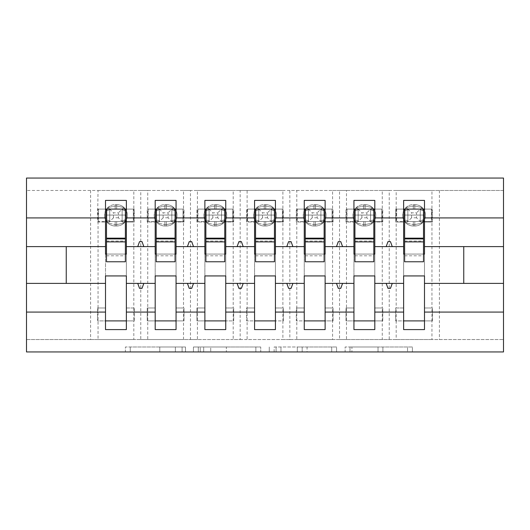 <?xml version="1.0" encoding="UTF-8"?>
<svg xmlns="http://www.w3.org/2000/svg" width="530" height="530" viewBox="0 0 530 530"><rect width="100%" height="100%" fill="white"/><g stroke="black" fill="none" stroke-linecap="round" stroke-linejoin="round"><path stroke-width="0.4" stroke-dasharray="2.65 1.99" d="M185.5 351.953L130.267 351.953L185.5 351.953L185.5 346.984L159.775 346.984L159.775 351.953L159.775 346.984L185.5 346.984L185.5 351.953L185.5 346.984L159.775 346.984L159.775 351.953L159.775 346.984L185.5 346.984L130.267 346.984L185.5 346.984M407.537 351.953L349.985 351.953L407.537 351.953L407.537 346.984L382.905 346.984L412.413 346.984L412.413 351.953L412.413 346.984L349.985 346.984L412.413 346.984L412.413 351.953L412.413 346.984L407.537 346.984L407.537 351.953M378.029 351.953L351.933 351.953L378.029 351.953L378.029 346.984L382.905 346.984L378.029 346.984L378.029 351.953L378.029 346.984L351.933 346.984L351.933 351.953L351.933 346.984L378.029 346.984L378.029 351.953M345.109 351.953L349.985 351.953L345.109 351.953L345.109 346.984L349.985 346.984L345.109 346.984L345.109 351.953M125.391 351.953L130.267 351.953L125.391 351.953L125.391 346.984L130.267 346.984L125.391 346.984L125.391 351.953M98.05 190.469L133.825 190.469L133.825 209.098L98.05 209.098L98.05 222.017L105.503 222.017L97.553 222.017L98.05 190.469L26.5 190.469L503.5 190.469L503.5 351.953L26.5 351.953L26.5 339.531L503.5 339.531L431.95 339.531L431.95 320.902L396.175 320.902L396.175 339.531L431.95 339.531M260.733 351.953L255.857 351.953L260.733 351.953L260.733 346.984L260.733 351.953M198.306 351.953L255.857 351.953L193.43 351.953L198.306 351.953L198.306 346.984L260.733 346.984L193.43 346.984L193.43 351.953L193.43 346.984L198.306 346.984L198.306 351.953M274.142 351.953L336.57 351.953L269.267 351.953L274.142 351.953L274.142 346.984L336.57 346.984L336.57 351.953L336.57 346.984L307.069 346.984L307.069 351.953M90.597 190.469L90.597 339.531L98.05 339.531L98.05 307.983L105.503 307.983L105.503 209.105L97.553 209.105L97.553 222.017L98.05 222.017L98.05 307.983L97.553 307.983L97.553 320.902L133.825 320.902L133.825 339.531L140.781 339.531L140.781 190.469L147.737 190.469L147.737 307.983L147.241 307.983L147.241 320.902L183.512 320.902L183.512 339.531L190.469 339.531L190.469 190.469L197.425 190.469L197.425 307.983L196.928 307.983L196.928 320.902L233.2 320.902L233.2 339.531L240.156 339.531L240.156 190.469L247.112 190.469L247.112 307.983L246.616 307.983L246.616 320.902L282.887 320.902L282.887 339.531L289.844 339.531L289.844 190.469L296.8 190.469L296.8 307.983L296.303 307.983L296.303 320.902L332.575 320.902L332.575 339.531L339.531 339.531L339.531 190.469L346.488 190.469L346.488 307.983L345.991 307.983L345.991 320.902L382.262 320.902L382.262 339.531L389.219 339.531L389.219 190.469L396.175 190.469L396.175 209.098L431.95 209.098L431.95 222.017L424.497 222.017L424.497 200.406L403.628 200.406L403.628 307.983L396.175 307.983L396.175 320.902L395.678 320.902L395.678 307.983L396.175 307.983L396.175 222.017L403.628 222.017L395.678 222.017L395.678 209.105L403.628 209.105M396.175 190.469L431.95 190.469L431.95 209.098L432.447 209.098L432.447 222.017L431.95 222.017L431.95 307.983L424.497 307.983L424.497 222.017L432.447 222.017L432.447 209.105L424.497 209.105M403.628 320.895L403.628 307.976L395.678 307.976L395.678 320.895L403.628 320.895L403.628 329.594L424.497 329.594L424.497 307.976L432.447 307.976L432.447 320.895L424.497 320.895M403.628 254.069L403.628 275.931L424.497 275.931L424.497 254.069L403.628 254.069M353.941 209.105L345.991 209.105L345.991 222.017L353.941 222.017L345.991 222.017L345.991 209.098L382.262 209.098L382.262 222.017L374.809 222.017L374.809 200.406L353.941 200.406L353.941 307.983L346.488 307.983L346.488 339.531L382.262 339.531M346.488 190.469L382.262 190.469L382.262 209.098L382.759 209.098L382.759 222.017L382.262 222.017L382.262 307.983L374.809 307.983L374.809 222.017L382.759 222.017L382.759 209.105L374.809 209.105M353.941 320.895L353.941 307.976L345.991 307.976L345.991 320.895L353.941 320.895L353.941 329.594L374.809 329.594L374.809 307.976L382.759 307.976L382.759 320.895L374.809 320.895M353.941 254.069L353.941 275.931L374.809 275.931L374.809 254.069L353.941 254.069M304.253 209.105L296.303 209.105L296.303 222.017L304.253 222.017L296.303 222.017L296.303 209.098L332.575 209.098L332.575 222.017L325.122 222.017L325.122 200.406L304.253 200.406L304.253 307.983L296.8 307.983L296.8 339.531L332.575 339.531M296.8 190.469L332.575 190.469L332.575 209.098L333.072 209.098L333.072 222.017L332.575 222.017L332.575 307.983L325.122 307.983L325.122 222.017L333.072 222.017L333.072 209.105L325.122 209.105M304.253 320.895L304.253 307.976L296.303 307.976L296.303 320.895L304.253 320.895L304.253 329.594L325.122 329.594L325.122 307.976L333.072 307.976L333.072 320.895L325.122 320.895M304.253 254.069L304.253 275.931L325.122 275.931L325.122 254.069L304.253 254.069M254.566 209.105L246.616 209.105L246.616 222.017L254.566 222.017L246.616 222.017L246.616 209.098L282.887 209.098L282.887 222.017L275.434 222.017L275.434 200.406L254.566 200.406L254.566 307.983L247.112 307.983L247.112 339.531L282.887 339.531M247.112 190.469L282.887 190.469L282.887 209.098L283.384 209.098L283.384 222.017L282.887 222.017L282.887 307.983L275.434 307.983L275.434 222.017L283.384 222.017L283.384 209.105L275.434 209.105M254.566 320.895L254.566 307.976L246.616 307.976L246.616 320.895L254.566 320.895L254.566 329.594L275.434 329.594L275.434 307.976L283.384 307.976L283.384 320.895L275.434 320.895M254.566 254.069L254.566 275.931L275.434 275.931L275.434 254.069L254.566 254.069M204.878 209.105L196.928 209.105L196.928 222.017L204.878 222.017L196.928 222.017L196.928 209.098L233.2 209.098L233.2 222.017L225.747 222.017L225.747 200.406L204.878 200.406L204.878 307.983L197.425 307.983L197.425 339.531L233.2 339.531M197.425 190.469L233.2 190.469L233.2 209.098L233.697 209.098L233.697 222.017L233.2 222.017L233.2 307.983L225.747 307.983L225.747 222.017L233.697 222.017L233.697 209.105L225.747 209.105M204.878 320.895L204.878 307.976L196.928 307.976L196.928 320.895L204.878 320.895L204.878 329.594L225.747 329.594L225.747 307.976L233.697 307.976L233.697 320.895L225.747 320.895M204.878 254.069L204.878 275.931L225.747 275.931L225.747 254.069L204.878 254.069M155.191 209.105L147.241 209.105L147.241 222.017L155.191 222.017L147.241 222.017L147.241 209.098L183.512 209.098L183.512 222.017L176.059 222.017L176.059 200.406L155.191 200.406L155.191 307.983L147.737 307.983L147.737 339.531L183.512 339.531M147.737 190.469L183.512 190.469L183.512 209.098L184.009 209.098L184.009 222.017L183.512 222.017L183.512 307.983L176.059 307.983L176.059 222.017L184.009 222.017L184.009 209.105L176.059 209.105M155.191 320.895L155.191 307.976L147.241 307.976L147.241 320.895L155.191 320.895L155.191 329.594L176.059 329.594L176.059 307.976L184.009 307.976L184.009 320.895L176.059 320.895M155.191 254.069L155.191 275.931L176.059 275.931L176.059 254.069L155.191 254.069M105.503 320.895L105.503 307.976L97.553 307.976L97.553 320.895L105.503 320.895L105.503 329.594L126.372 329.594L126.372 307.976L134.322 307.976L134.322 320.895L126.372 320.895M126.372 209.105L134.322 209.105L134.322 222.017L133.825 222.017L133.825 209.098L134.322 209.098L134.322 222.017L126.372 222.017L133.825 222.017L133.825 307.983L126.372 307.983L126.372 200.406L105.503 200.406L105.503 209.105M105.503 254.069L105.503 275.931L126.372 275.931L126.372 254.069L105.503 254.069M98.05 339.531L133.825 339.531M90.597 339.531L26.5 339.531L26.5 178.047L503.5 178.047L503.5 190.469L431.95 190.469M389.219 190.469L382.262 190.469M339.531 190.469L332.575 190.469M289.844 190.469L282.887 190.469M240.156 190.469L233.2 190.469M190.469 190.469L183.512 190.469M140.781 190.469L133.825 190.469M140.781 339.531L147.737 339.531M190.469 339.531L197.425 339.531M240.156 339.531L247.112 339.531M289.844 339.531L296.8 339.531M339.531 339.531L346.488 339.531M389.219 339.531L396.175 339.531M133.825 307.983L133.825 320.902L134.322 320.902L134.322 307.983L133.825 307.983M403.628 246.616L374.809 246.616M374.809 283.384L403.628 283.384M353.941 246.616L325.122 246.616M325.122 283.384L353.941 283.384M304.253 246.616L275.434 246.616M275.434 283.384L304.253 283.384M254.566 246.616L225.747 246.616M225.747 283.384L254.566 283.384M204.878 246.616L176.059 246.616M176.059 283.384L204.878 283.384M155.191 246.616L126.372 246.616M126.372 283.384L155.191 283.384M105.503 246.616L66.25 246.616L66.25 283.384L105.503 283.384M424.497 283.384L463.75 283.384L463.75 246.616L424.497 246.616M404.622 254.069L423.503 254.069M354.934 254.069L373.816 254.069M305.247 254.069L324.128 254.069M255.559 254.069L274.441 254.069M205.872 254.069L224.753 254.069M156.184 254.069L175.066 254.069M106.497 254.069L125.378 254.069M106.497 209.105L125.378 209.105M156.184 209.105L175.066 209.105M184.009 320.902L183.512 320.902L183.512 307.983L184.009 307.983L184.009 320.902M205.872 209.105L224.753 209.105M233.697 320.902L233.2 320.902L233.2 307.983L233.697 307.983L233.697 320.902M255.559 209.105L274.441 209.105M283.384 320.902L282.887 320.902L282.887 307.983L283.384 307.983L283.384 320.902M305.247 209.105L324.128 209.105M333.072 320.902L332.575 320.902L332.575 307.983L333.072 307.983L333.072 320.902M354.934 209.105L373.816 209.105M382.759 320.902L382.262 320.902L382.262 307.983L382.759 307.983L382.759 320.902M404.622 209.105L423.503 209.105M395.678 209.098L396.175 209.098L396.175 222.017L395.678 222.017L395.678 209.098M432.447 320.902L431.95 320.902L431.95 307.983L432.447 307.983L432.447 320.902M143.829 246.616L142.02 241.647L139.536 241.647L137.734 246.616M137.734 283.384L139.536 288.353L142.02 288.353L143.829 283.384M193.516 246.616L191.708 241.647L189.223 241.647L187.421 246.616M187.421 283.384L189.223 288.353L191.708 288.353L193.516 283.384M243.204 246.616L241.395 241.647L238.911 241.647L237.109 246.616M237.109 283.384L238.911 288.353L241.395 288.353L243.204 283.384M292.891 246.616L291.083 241.647L288.598 241.647L286.796 246.616M286.796 283.384L288.598 288.353L291.083 288.353L292.891 283.384M342.579 246.616L340.77 241.647L338.286 241.647L336.484 246.616M336.484 283.384L338.286 288.353L340.77 288.353L342.579 283.384M392.266 246.616L390.464 241.647L387.973 241.647L386.171 246.616M386.171 283.384L387.973 288.353L390.464 288.353L392.266 283.384M203.672 351.953L210.741 351.953L203.672 351.953L203.672 346.984L200.254 346.984L200.254 351.953L200.254 346.984L210.741 346.984L203.672 346.984L203.672 351.953M210.741 351.953L226.35 351.953L210.741 351.953L210.741 346.984L226.35 346.984L226.35 351.953L226.35 346.984L210.741 346.984L210.741 351.953M274.142 346.984L302.186 346.984L302.186 351.953L302.186 346.984L297.31 346.984L302.186 346.984L302.186 351.953L302.186 346.984L307.069 346.984M276.097 346.984L276.097 351.953L276.097 346.984M269.267 346.984L269.267 351.953L269.267 346.984M118.422 217.797L113.453 217.797L113.453 212.828L118.422 212.828L118.422 217.797L122.145 221.52L122.145 209.204A5.466 1.65 0 0 0 125.02 210.655L125.736 215.312L125.02 210.655L123.954 207.548L125.02 210.655A5.466 1.65 -0 0 1 122.145 209.204L122.145 221.52L122.145 209.098L109.723 209.098L109.723 221.52L122.152 221.52L109.723 221.52L109.723 209.098L122.152 209.098L109.723 209.098L109.723 221.52L133.328 221.52L133.328 209.098L126.372 209.098M116.68 204.626A10.68 10.68 0 0 1 127.366 215.312A10.68 10.68 0 0 0 116.68 204.626L115.189 204.626A10.68 10.68 0 0 0 104.509 215.312A10.68 10.68 0 0 1 115.189 204.626L116.68 204.626L116.68 206.024L123.954 207.548L116.68 206.024L116.68 204.626M125.378 209.098L125.378 261.767M126.372 221.52L133.328 221.52L133.328 209.098L122.145 209.098L118.422 212.828M104.509 215.312A10.68 10.68 0 0 0 115.189 225.992A10.68 10.68 0 0 1 104.509 215.312M116.68 225.992A10.68 10.68 0 0 0 127.366 215.312A10.68 10.68 0 0 1 116.68 225.992L115.189 225.992L116.68 225.992L116.68 224.601L123.954 223.077L125.02 219.97L125.736 215.312L125.02 219.97L123.954 223.077L116.68 224.601L116.68 225.992M105.503 209.098L98.547 209.098L109.723 209.098L107.921 207.548L106.855 210.655L107.921 207.548L115.189 206.024L107.921 207.548L109.723 209.098L109.723 221.52L107.921 223.077L115.189 224.601L107.921 223.077L106.855 219.97L107.921 223.077L109.723 221.52L98.547 221.52L105.503 221.52M106.497 209.098L106.497 221.52L125.378 221.52M122.145 221.52L122.145 209.098M106.855 210.655L106.855 219.97L106.855 210.655A5.466 1.65 0 0 0 109.723 209.204A5.466 1.65 -0 0 1 106.855 210.655M123.954 207.548L122.152 209.098L123.954 207.548M123.954 223.077L122.152 221.52L123.954 223.077M113.453 217.797L109.723 221.52M109.723 209.098L113.453 212.828M98.547 209.098L98.547 221.52L98.547 209.098M106.497 221.52L106.497 215.061L125.378 215.061L106.497 215.061L106.497 261.767M106.497 238.911L106.497 255.804L106.497 238.911M125.378 238.911L125.378 255.804L125.378 238.911M168.109 217.797L163.141 217.797L163.141 212.828L168.109 212.828L168.109 217.797L171.833 221.52L171.833 209.204A5.466 1.65 0 0 0 174.708 210.655L175.423 215.312L174.708 210.655L173.641 207.548L174.708 210.655A5.466 1.65 -0 0 1 171.833 209.204L171.833 221.52L171.833 209.098L159.411 209.098L159.411 221.52L171.839 221.52L159.411 221.52L159.411 209.098L171.839 209.098L159.411 209.098L159.411 221.52L183.016 221.52L183.016 209.098L176.059 209.098M166.367 204.626A10.68 10.68 0 0 1 177.053 215.312A10.68 10.68 0 0 0 166.367 204.626L164.876 204.626A10.68 10.68 0 0 0 154.197 215.312A10.68 10.68 0 0 1 164.876 204.626L166.367 204.626L166.367 206.024L173.641 207.548L166.367 206.024L166.367 204.626M175.066 209.098L175.066 261.767M176.059 221.52L183.016 221.52L183.016 209.098L171.833 209.098L168.109 212.828M154.197 215.312A10.68 10.68 0 0 0 164.876 225.992A10.68 10.68 0 0 1 154.197 215.312M166.367 225.992A10.68 10.68 0 0 0 177.053 215.312A10.68 10.68 0 0 1 166.367 225.992L164.876 225.992L166.367 225.992L166.367 224.601L173.641 223.077L174.708 219.97L175.423 215.312L174.708 219.97L173.641 223.077L166.367 224.601L166.367 225.992M155.191 209.098L148.234 209.098L159.411 209.098L157.609 207.548L156.542 210.655L157.609 207.548L164.876 206.024L157.609 207.548L159.411 209.098L159.411 221.52L157.609 223.077L164.876 224.601L157.609 223.077L156.542 219.97L157.609 223.077L159.411 221.52L148.234 221.52L155.191 221.52M156.184 209.098L156.184 221.52L175.066 221.52M171.833 221.52L171.833 209.098M156.542 210.655L156.542 219.97L156.542 210.655A5.466 1.65 0 0 0 159.411 209.204A5.466 1.65 -0 0 1 156.542 210.655M173.641 207.548L171.839 209.098L173.641 207.548M173.641 223.077L171.839 221.52L173.641 223.077M163.141 217.797L159.411 221.52M159.411 209.098L163.141 212.828M148.234 209.098L148.234 221.52L148.234 209.098M156.184 221.52L156.184 215.061L175.066 215.061L156.184 215.061L156.184 261.767M156.184 238.911L156.184 255.804L156.184 238.911M175.066 238.911L175.066 255.804L175.066 238.911M217.797 217.797L212.828 217.797L212.828 212.828L217.797 212.828L217.797 217.797L221.52 221.52L221.52 209.204A5.466 1.65 0 0 0 224.395 210.655L225.111 215.312L224.395 210.655L223.329 207.548L224.395 210.655A5.466 1.65 -0 0 1 221.52 209.204L221.52 221.52L221.52 209.098L209.098 209.098L209.098 221.52L221.527 221.52L209.098 221.52L209.098 209.098L221.527 209.098L209.098 209.098L209.098 221.52L232.703 221.52L232.703 209.098L225.747 209.098M216.054 204.626A10.68 10.68 0 0 1 226.741 215.312A10.68 10.68 0 0 0 216.054 204.626L214.564 204.626A10.68 10.68 0 0 0 203.884 215.312A10.68 10.68 0 0 1 214.564 204.626L216.054 204.626L216.054 206.024L223.329 207.548L216.054 206.024L216.054 204.626M224.753 209.098L224.753 261.767M225.747 221.52L232.703 221.52L232.703 209.098L221.52 209.098L217.797 212.828M203.884 215.312A10.68 10.68 0 0 0 214.564 225.992A10.68 10.68 0 0 1 203.884 215.312M216.054 225.992A10.68 10.68 0 0 0 226.741 215.312A10.68 10.68 0 0 1 216.054 225.992L214.564 225.992L216.054 225.992L216.054 224.601L223.329 223.077L224.395 219.97L225.111 215.312L224.395 219.97L223.329 223.077L216.054 224.601L216.054 225.992M204.878 209.098L197.922 209.098L209.098 209.098L207.296 207.548L206.23 210.655L207.296 207.548L214.564 206.024L207.296 207.548L209.098 209.098L209.098 221.52L207.296 223.077L214.564 224.601L207.296 223.077L206.23 219.97L207.296 223.077L209.098 221.52L197.922 221.52L204.878 221.52M205.872 209.098L205.872 221.52L224.753 221.52M221.52 221.52L221.52 209.098M206.23 210.655L206.23 219.97L206.23 210.655A5.466 1.65 0 0 0 209.098 209.204A5.466 1.65 -0 0 1 206.23 210.655M223.329 207.548L221.527 209.098L223.329 207.548M223.329 223.077L221.527 221.52L223.329 223.077M212.828 217.797L209.098 221.52M209.098 209.098L212.828 212.828M197.922 209.098L197.922 221.52L197.922 209.098M205.872 221.52L205.872 215.061L224.753 215.061L205.872 215.061L205.872 261.767M205.872 238.911L205.872 255.804L205.872 238.911M224.753 238.911L224.753 255.804L224.753 238.911M267.484 217.797L262.516 217.797L262.516 212.828L267.484 212.828L267.484 217.797L271.208 221.52L271.208 209.204A5.466 1.65 0 0 0 274.083 210.655L274.798 215.312L274.083 210.655L273.016 207.548L274.083 210.655A5.466 1.65 -0 0 1 271.208 209.204L271.208 221.52L271.208 209.098L258.786 209.098L258.786 221.52L271.214 221.52L258.786 221.52L258.786 209.098L271.214 209.098L258.786 209.098L258.786 221.52L282.391 221.52L282.391 209.098L275.434 209.098M265.742 204.626A10.68 10.68 0 0 1 276.428 215.312A10.68 10.68 0 0 0 265.742 204.626L264.251 204.626A10.68 10.68 0 0 0 253.572 215.312A10.68 10.68 0 0 1 264.251 204.626L265.742 204.626L265.742 206.024L273.016 207.548L265.742 206.024L265.742 204.626M274.441 209.098L274.441 261.767M275.434 221.52L282.391 221.52L282.391 209.098L271.208 209.098L267.484 212.828M253.572 215.312A10.68 10.68 0 0 0 264.251 225.992A10.68 10.68 0 0 1 253.572 215.312M265.742 225.992A10.68 10.68 0 0 0 276.428 215.312A10.68 10.68 0 0 1 265.742 225.992L264.251 225.992L265.742 225.992L265.742 224.601L273.016 223.077L274.083 219.97L274.798 215.312L274.083 219.97L273.016 223.077L265.742 224.601L265.742 225.992M254.566 209.098L247.609 209.098L258.786 209.098L256.984 207.548L255.917 210.655L256.984 207.548L264.251 206.024L256.984 207.548L258.786 209.098L258.786 221.52L256.984 223.077L264.251 224.601L256.984 223.077L255.917 219.97L256.984 223.077L258.786 221.52L247.609 221.52L254.566 221.52M255.559 209.098L255.559 221.52L274.441 221.52M271.208 221.52L271.208 209.098M255.917 210.655L255.917 219.97L255.917 210.655A5.466 1.65 0 0 0 258.786 209.204A5.466 1.65 -0 0 1 255.917 210.655M273.016 207.548L271.214 209.098L273.016 207.548M273.016 223.077L271.214 221.52L273.016 223.077M262.516 217.797L258.786 221.52M258.786 209.098L262.516 212.828M247.609 209.098L247.609 221.52L247.609 209.098M255.559 221.52L255.559 215.061L274.441 215.061L255.559 215.061L255.559 261.767M255.559 238.911L255.559 255.804L255.559 238.911M274.441 238.911L274.441 255.804L274.441 238.911M317.172 217.797L312.203 217.797L312.203 212.828L317.172 212.828L317.172 217.797L320.895 221.52L320.895 209.204A5.466 1.65 0 0 0 323.77 210.655L324.486 215.312L323.77 210.655L322.704 207.548L323.77 210.655A5.466 1.65 -0 0 1 320.895 209.204L320.895 221.52L320.895 209.098L308.473 209.098L308.473 221.52L320.902 221.52L308.473 221.52L308.473 209.098L320.902 209.098L308.473 209.098L308.473 221.52L332.078 221.52L332.078 209.098L325.122 209.098M315.43 204.626A10.68 10.68 0 0 1 326.116 215.312A10.68 10.68 0 0 0 315.43 204.626L313.939 204.626A10.68 10.68 0 0 0 303.259 215.312A10.68 10.68 0 0 1 313.939 204.626L315.43 204.626L315.43 206.024L322.704 207.548L315.43 206.024L315.43 204.626M324.128 209.098L324.128 261.767M325.122 221.52L332.078 221.52L332.078 209.098L320.895 209.098L317.172 212.828M303.259 215.312A10.68 10.68 0 0 0 313.939 225.992A10.68 10.68 0 0 1 303.259 215.312M315.43 225.992A10.68 10.68 0 0 0 326.116 215.312A10.68 10.68 0 0 1 315.43 225.992L313.939 225.992L315.43 225.992L315.43 224.601L322.704 223.077L323.77 219.97L324.486 215.312L323.77 219.97L322.704 223.077L315.43 224.601L315.43 225.992M304.253 209.098L297.297 209.098L308.473 209.098L306.671 207.548L305.605 210.655L306.671 207.548L313.939 206.024L306.671 207.548L308.473 209.098L308.473 221.52L306.671 223.077L313.939 224.601L306.671 223.077L305.605 219.97L306.671 223.077L308.473 221.52L297.297 221.52L304.253 221.52M305.247 209.098L305.247 221.52L324.128 221.52M320.895 221.52L320.895 209.098M305.605 210.655L305.605 219.97L305.605 210.655A5.466 1.65 0 0 0 308.473 209.204A5.466 1.65 -0 0 1 305.605 210.655M322.704 207.548L320.902 209.098L322.704 207.548M322.704 223.077L320.902 221.52L322.704 223.077M312.203 217.797L308.473 221.52M308.473 209.098L312.203 212.828M297.297 209.098L297.297 221.52L297.297 209.098M305.247 221.52L305.247 215.061L324.128 215.061L305.247 215.061L305.247 261.767M305.247 238.911L305.247 255.804L305.247 238.911M324.128 238.911L324.128 255.804L324.128 238.911M366.859 217.797L361.891 217.797L361.891 212.828L366.859 212.828L366.859 217.797L370.583 221.52L370.583 209.204A5.466 1.65 0 0 0 373.458 210.655L374.173 215.312L373.458 210.655L372.391 207.548L373.458 210.655A5.466 1.65 -0 0 1 370.583 209.204L370.583 221.52L370.583 209.098L358.161 209.098L358.161 221.52L370.589 221.52L358.161 221.52L358.161 209.098L370.589 209.098L358.161 209.098L358.161 221.52L381.766 221.52L381.766 209.098L374.809 209.098M365.117 204.626A10.68 10.68 0 0 1 375.803 215.312A10.68 10.68 0 0 0 365.117 204.626L363.626 204.626A10.68 10.68 0 0 0 352.947 215.312A10.68 10.68 0 0 1 363.626 204.626L365.117 204.626L365.117 206.024L372.391 207.548L365.117 206.024L365.117 204.626M373.816 209.098L373.816 261.767M374.809 221.52L381.766 221.52L381.766 209.098L370.583 209.098L366.859 212.828M352.947 215.312A10.68 10.68 0 0 0 363.626 225.992A10.68 10.68 0 0 1 352.947 215.312M365.117 225.992A10.68 10.68 0 0 0 375.803 215.312A10.68 10.68 0 0 1 365.117 225.992L363.626 225.992L365.117 225.992L365.117 224.601L372.391 223.077L373.458 219.97L374.173 215.312L373.458 219.97L372.391 223.077L365.117 224.601L365.117 225.992M353.941 209.098L346.984 209.098L358.161 209.098L356.359 207.548L355.292 210.655L356.359 207.548L363.626 206.024L356.359 207.548L358.161 209.098L358.161 221.52L356.359 223.077L363.626 224.601L356.359 223.077L355.292 219.97L356.359 223.077L358.161 221.52L346.984 221.52L353.941 221.52M354.934 209.098L354.934 221.52L373.816 221.52M370.583 221.52L370.583 209.098M355.292 210.655L355.292 219.97L355.292 210.655A5.466 1.65 0 0 0 358.161 209.204A5.466 1.65 -0 0 1 355.292 210.655M372.391 207.548L370.589 209.098L372.391 207.548M372.391 223.077L370.589 221.52L372.391 223.077M361.891 217.797L358.161 221.52M358.161 209.098L361.891 212.828M346.984 209.098L346.984 221.52L346.984 209.098M354.934 221.52L354.934 215.061L373.816 215.061L354.934 215.061L354.934 261.767M354.934 238.911L354.934 255.804L354.934 238.911M373.816 238.911L373.816 255.804L373.816 238.911M416.547 217.797L411.578 217.797L411.578 212.828L416.547 212.828L416.547 217.797L420.27 221.52L420.27 209.204A5.466 1.65 0 0 0 423.145 210.655L423.861 215.312L423.145 210.655L422.079 207.548L423.145 210.655A5.466 1.65 -0 0 1 420.27 209.204L420.27 221.52L420.27 209.098L407.848 209.098L407.848 221.52L420.277 221.52L407.848 221.52L407.848 209.098L420.277 209.098L407.848 209.098L407.848 221.52L431.453 221.52L431.453 209.098L424.497 209.098M414.804 204.626A10.68 10.68 0 0 1 425.491 215.312A10.68 10.68 0 0 0 414.804 204.626L413.314 204.626A10.68 10.68 0 0 0 402.634 215.312A10.68 10.68 0 0 1 413.314 204.626L414.804 204.626L414.804 206.024L422.079 207.548L414.804 206.024L414.804 204.626M423.503 209.098L423.503 261.767M424.497 221.52L431.453 221.52L431.453 209.098L420.27 209.098L416.547 212.828M402.634 215.312A10.68 10.68 0 0 0 413.314 225.992A10.68 10.68 0 0 1 402.634 215.312M414.804 225.992A10.68 10.68 0 0 0 425.491 215.312A10.68 10.68 0 0 1 414.804 225.992L413.314 225.992L414.804 225.992L414.804 224.601L422.079 223.077L423.145 219.97L423.861 215.312L423.145 219.97L422.079 223.077L414.804 224.601L414.804 225.992M403.628 209.098L396.672 209.098L407.848 209.098L406.046 207.548L404.98 210.655L406.046 207.548L413.314 206.024L406.046 207.548L407.848 209.098L407.848 221.52L406.046 223.077L413.314 224.601L406.046 223.077L404.98 219.97L406.046 223.077L407.848 221.52L396.672 221.52L403.628 221.52M404.622 209.098L404.622 221.52L423.503 221.52M420.27 221.52L420.27 209.098M404.98 210.655L404.98 219.97L404.98 210.655A5.466 1.65 0 0 0 407.848 209.204A5.466 1.65 -0 0 1 404.98 210.655M422.079 207.548L420.277 209.098L422.079 207.548M422.079 223.077L420.277 221.52L422.079 223.077M411.578 217.797L407.848 221.52M407.848 209.098L411.578 212.828M396.672 209.098L396.672 221.52L396.672 209.098M404.622 221.52L404.622 215.061L423.503 215.061L404.622 215.061L404.622 261.767M404.622 238.911L404.622 255.804L404.622 238.911M423.503 238.911L423.503 255.804L423.503 238.911M182.088 346.984L182.088 351.953L182.088 346.984M439.403 190.469L439.403 339.531M175.384 346.984L175.384 351.953L175.384 346.984M130.267 346.984L130.267 351.953L130.267 346.984M255.857 346.984L255.857 351.953L255.857 346.984M331.694 346.984L331.694 351.953L331.694 346.984M297.31 346.984L297.31 351.953L297.31 346.984M280.973 346.984L280.973 351.953L280.973 346.984M382.905 346.984L382.905 351.953L382.905 346.984M349.985 346.984L349.985 351.953L349.985 346.984M115.189 224.601L115.189 225.992L115.189 224.601L116.68 224.601L115.189 224.601L115.189 221.52L115.189 224.601M115.189 206.024L115.189 204.626L115.189 206.024L116.68 206.024L115.189 206.024L115.189 209.098L115.189 206.024M116.68 209.098L116.68 206.024L116.68 209.098M125.02 219.97A5.466 1.65 0 0 0 122.145 221.421A5.466 1.65 -0 0 1 125.02 219.97M109.723 221.421A5.466 1.65 0 0 0 106.855 219.97A5.466 1.65 -0 0 1 109.723 221.421M116.68 224.601L116.68 221.52L116.68 224.601M106.497 241.011L125.378 241.011M164.876 224.601L164.876 225.992L164.876 224.601L166.367 224.601L164.876 224.601L164.876 221.52L164.876 224.601M164.876 206.024L164.876 204.626L164.876 206.024L166.367 206.024L164.876 206.024L164.876 209.098L164.876 206.024M166.367 209.098L166.367 206.024L166.367 209.098M174.708 219.97A5.466 1.65 0 0 0 171.833 221.421A5.466 1.65 -0 0 1 174.708 219.97M159.411 221.421A5.466 1.65 0 0 0 156.542 219.97A5.466 1.65 -0 0 1 159.411 221.421M166.367 224.601L166.367 221.52L166.367 224.601M156.184 241.011L175.066 241.011M214.564 224.601L214.564 225.992L214.564 224.601L216.054 224.601L214.564 224.601L214.564 221.52L214.564 224.601M214.564 206.024L214.564 204.626L214.564 206.024L216.054 206.024L214.564 206.024L214.564 209.098L214.564 206.024M216.054 209.098L216.054 206.024L216.054 209.098M224.395 219.97A5.466 1.65 0 0 0 221.52 221.421A5.466 1.65 -0 0 1 224.395 219.97M209.098 221.421A5.466 1.65 0 0 0 206.23 219.97A5.466 1.65 -0 0 1 209.098 221.421M216.054 224.601L216.054 221.52L216.054 224.601M205.872 241.011L224.753 241.011M264.251 224.601L264.251 225.992L264.251 224.601L265.742 224.601L264.251 224.601L264.251 221.52L264.251 224.601M264.251 206.024L264.251 204.626L264.251 206.024L265.742 206.024L264.251 206.024L264.251 209.098L264.251 206.024M265.742 209.098L265.742 206.024L265.742 209.098M274.083 219.97A5.466 1.65 0 0 0 271.208 221.421A5.466 1.65 -0 0 1 274.083 219.97M258.786 221.421A5.466 1.65 0 0 0 255.917 219.97A5.466 1.65 -0 0 1 258.786 221.421M265.742 224.601L265.742 221.52L265.742 224.601M255.559 241.011L274.441 241.011M313.939 224.601L313.939 225.992L313.939 224.601L315.43 224.601L313.939 224.601L313.939 221.52L313.939 224.601M313.939 206.024L313.939 204.626L313.939 206.024L315.43 206.024L313.939 206.024L313.939 209.098L313.939 206.024M315.43 209.098L315.43 206.024L315.43 209.098M323.77 219.97A5.466 1.65 0 0 0 320.895 221.421A5.466 1.65 -0 0 1 323.77 219.97M308.473 221.421A5.466 1.65 0 0 0 305.605 219.97A5.466 1.65 -0 0 1 308.473 221.421M315.43 224.601L315.43 221.52L315.43 224.601M305.247 241.011L324.128 241.011M363.626 224.601L363.626 225.992L363.626 224.601L365.117 224.601L363.626 224.601L363.626 221.52L363.626 224.601M363.626 206.024L363.626 204.626L363.626 206.024L365.117 206.024L363.626 206.024L363.626 209.098L363.626 206.024M365.117 209.098L365.117 206.024L365.117 209.098M373.458 219.97A5.466 1.65 0 0 0 370.583 221.421A5.466 1.65 -0 0 1 373.458 219.97M358.161 221.421A5.466 1.65 0 0 0 355.292 219.97A5.466 1.65 -0 0 1 358.161 221.421M365.117 224.601L365.117 221.52L365.117 224.601M354.934 241.011L373.816 241.011M413.314 224.601L413.314 225.992L413.314 224.601L414.804 224.601L413.314 224.601L413.314 221.52L413.314 224.601M413.314 206.024L413.314 204.626L413.314 206.024L414.804 206.024L413.314 206.024L413.314 209.098L413.314 206.024M414.804 209.098L414.804 206.024L414.804 209.098M423.145 219.97A5.466 1.65 0 0 0 420.27 221.421A5.466 1.65 -0 0 1 423.145 219.97M407.848 221.421A5.466 1.65 0 0 0 404.98 219.97A5.466 1.65 -0 0 1 407.848 221.421M414.804 224.601L414.804 221.52L414.804 224.601M404.622 241.011L423.503 241.011M106.497 255.804L125.378 255.804M156.184 255.804L175.066 255.804M205.872 255.804L224.753 255.804M255.559 255.804L274.441 255.804M305.247 255.804L324.128 255.804M354.934 255.804L373.816 255.804M404.622 255.804L423.503 255.804"/><path stroke-width="0.79" d="M403.628 312.077L374.809 312.077L374.809 275.931L353.941 275.931L353.941 312.077L325.122 312.077L325.122 275.931L304.253 275.931L304.253 312.077L275.434 312.077L275.434 275.931L254.566 275.931L254.566 312.077L225.747 312.077L225.747 275.931L204.878 275.931L204.878 312.077L176.059 312.077L176.059 275.931L155.191 275.931L155.191 283.384L126.372 283.384L126.372 275.931L105.503 275.931L105.503 312.077L26.5 312.077L26.5 351.953L503.5 351.953L503.5 312.077L424.497 312.077L424.497 329.594L403.628 329.594L403.628 283.384L386.171 283.384L387.973 288.353L390.464 288.353M424.497 312.077L424.497 275.931L403.628 275.931L403.628 283.384M503.5 312.077L503.5 246.616L424.497 246.616L424.497 200.406L403.628 200.406L403.628 217.923L374.809 217.923L374.809 254.069L373.816 254.069M404.622 254.069L403.628 254.069L403.628 217.923M353.941 312.077L353.941 329.594L374.809 329.594L374.809 312.077M374.809 217.923L374.809 200.406L353.941 200.406L353.941 217.923L325.122 217.923L325.122 254.069L324.128 254.069M354.934 254.069L353.941 254.069L353.941 217.923M304.253 312.077L304.253 329.594L325.122 329.594L325.122 312.077M325.122 217.923L325.122 200.406L304.253 200.406L304.253 217.923L275.434 217.923L275.434 254.069L274.441 254.069M305.247 254.069L304.253 254.069L304.253 217.923M254.566 312.077L254.566 329.594L275.434 329.594L275.434 312.077M275.434 217.923L275.434 200.406L254.566 200.406L254.566 217.923L225.747 217.923L225.747 254.069L224.753 254.069M255.559 254.069L254.566 254.069L254.566 217.923M204.878 312.077L204.878 329.594L225.747 329.594L225.747 312.077M225.747 217.923L225.747 200.406L204.878 200.406L204.878 217.923L176.059 217.923L176.059 254.069L175.066 254.069M205.872 254.069L204.878 254.069L204.878 217.923M176.059 312.077L176.059 329.594L155.191 329.594L155.191 283.384M176.059 217.923L176.059 200.406L155.191 200.406L155.191 217.923L126.372 217.923L126.372 200.406L105.503 200.406L105.503 217.923L26.5 217.923L26.5 178.047L503.5 178.047L503.5 217.923L424.497 217.923M156.184 254.069L155.191 254.069L155.191 217.923M105.503 312.077L105.503 329.594L126.372 329.594L126.372 283.384M106.497 254.069L105.503 254.069L105.503 217.923M424.497 246.616L424.497 254.069L423.503 254.069M155.191 312.077L126.372 312.077M386.171 283.384L374.809 283.384M390.458 288.353L392.266 283.384M390.464 241.647L387.973 241.647L386.171 246.616L374.809 246.616M403.628 246.616L392.266 246.616L390.458 241.647M386.171 246.616L392.266 246.616M336.484 283.384L338.286 288.353L340.77 288.353L342.579 283.384L325.122 283.384M353.941 283.384L342.579 283.384M353.941 246.616L342.579 246.616L340.77 241.647L338.286 241.647L336.484 246.616L325.122 246.616M336.484 246.616L342.579 246.616M286.796 283.384L288.598 288.353L291.083 288.353L292.891 283.384L275.434 283.384M304.253 283.384L292.891 283.384M304.253 246.616L292.891 246.616L291.083 241.647L288.598 241.647L286.796 246.616L275.434 246.616M286.796 246.616L292.891 246.616M237.109 283.384L238.911 288.353L241.395 288.353L243.204 283.384L225.747 283.384M254.566 283.384L243.204 283.384M254.566 246.616L243.204 246.616L241.395 241.647L238.911 241.647L237.109 246.616L225.747 246.616M237.109 246.616L243.204 246.616M187.421 283.384L189.223 288.353L191.708 288.353L193.516 283.384L176.059 283.384M204.878 283.384L193.516 283.384M204.878 246.616L193.516 246.616L191.708 241.647L189.223 241.647L187.421 246.616L176.059 246.616M187.421 246.616L193.516 246.616M137.734 283.384L139.536 288.353L142.02 288.353L143.829 283.384M155.191 246.616L143.829 246.616L142.02 241.647L139.536 241.647L137.734 246.616L126.372 246.616L126.372 217.923M137.734 246.616L143.829 246.616M126.372 246.616L126.372 254.069L125.378 254.069M105.503 283.384L26.5 283.384L26.5 217.923M26.5 312.077L26.5 283.384M105.503 246.616L26.5 246.616M503.5 246.616L503.5 217.923M66.25 283.384L66.25 246.616M463.75 246.616L463.75 283.384L424.497 283.384M503.5 283.384L463.75 283.384M105.503 209.105L106.497 209.105M125.378 209.105L126.372 209.105M105.503 320.902L126.372 320.902M155.191 209.105L156.184 209.105M175.066 209.105L176.059 209.105M155.191 320.902L176.059 320.902M204.878 209.105L205.872 209.105M224.753 209.105L225.747 209.105M204.878 320.902L225.747 320.902M254.566 209.105L255.559 209.105M274.441 209.105L275.434 209.105M254.566 320.902L275.434 320.902M304.253 209.105L305.247 209.105M324.128 209.105L325.122 209.105M304.253 320.902L325.122 320.902M353.941 209.105L354.934 209.105M373.816 209.105L374.809 209.105M353.941 320.902L374.809 320.902M403.628 209.105L404.622 209.105M423.503 209.105L424.497 209.105M403.628 320.902L424.497 320.902M126.372 209.098L125.378 209.098L125.378 261.767L106.497 261.767L106.497 241.892L125.378 241.892M125.378 221.52L126.372 221.52M105.503 221.52L106.497 221.52M125.378 209.098L105.503 209.098M106.497 209.098L106.497 238.911L125.378 238.911M106.497 241.892L106.497 238.911M176.059 209.098L175.066 209.098L175.066 261.767L156.184 261.767L156.184 241.892L175.066 241.892M175.066 221.52L176.059 221.52M155.191 221.52L156.184 221.52M175.066 209.098L155.191 209.098M156.184 209.098L156.184 238.911L175.066 238.911M156.184 241.892L156.184 238.911M225.747 209.098L224.753 209.098L224.753 261.767L205.872 261.767L205.872 241.892L224.753 241.892M224.753 221.52L225.747 221.52M204.878 221.52L205.872 221.52M224.753 209.098L204.878 209.098M205.872 209.098L205.872 238.911L224.753 238.911M205.872 241.892L205.872 238.911M275.434 209.098L274.441 209.098L274.441 261.767L255.559 261.767L255.559 241.892L274.441 241.892M274.441 221.52L275.434 221.52M254.566 221.52L255.559 221.52M274.441 209.098L254.566 209.098M255.559 209.098L255.559 238.911L274.441 238.911M255.559 241.892L255.559 238.911M325.122 209.098L324.128 209.098L324.128 261.767L305.247 261.767L305.247 241.892L324.128 241.892M324.128 221.52L325.122 221.52M304.253 221.52L305.247 221.52M324.128 209.098L304.253 209.098M305.247 209.098L305.247 238.911L324.128 238.911M305.247 241.892L305.247 238.911M374.809 209.098L373.816 209.098L373.816 261.767L354.934 261.767L354.934 241.892L373.816 241.892M373.816 221.52L374.809 221.52M353.941 221.52L354.934 221.52M373.816 209.098L353.941 209.098M354.934 209.098L354.934 238.911L373.816 238.911M354.934 241.892L354.934 238.911M424.497 209.098L423.503 209.098L423.503 261.767L404.622 261.767L404.622 241.892L423.503 241.892M423.503 221.52L424.497 221.52M403.628 221.52L404.622 221.52M423.503 209.098L403.628 209.098M404.622 209.098L404.622 238.911L423.503 238.911M404.622 241.892L404.622 238.911M106.497 238.162L125.378 238.162M156.184 238.162L175.066 238.162M205.872 238.162L224.753 238.162M255.559 238.162L274.441 238.162M305.247 238.162L324.128 238.162M354.934 238.162L373.816 238.162M404.622 238.162L423.503 238.162"/></g></svg>
